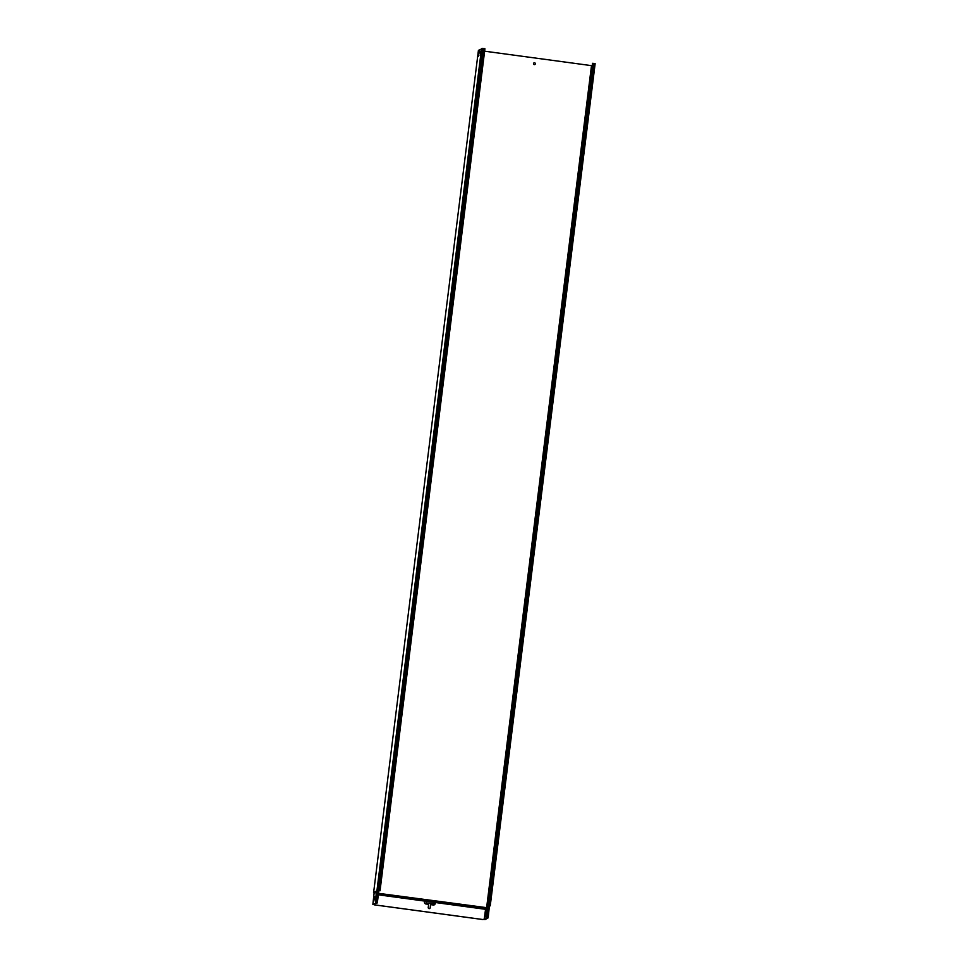 <?xml version="1.0" encoding="UTF-8"?>
<svg xmlns="http://www.w3.org/2000/svg" width="968" height="968" viewBox="0 0 968 968"><rect width="100%" height="100%" fill="white"/><g stroke="black" fill="none" stroke-linecap="round" stroke-linejoin="round"><path stroke-width="1.45" d="M486.662 907.694L485.779 907.573L486.626 907.669L591.496 65.642L484.617 51.183M373.636 892.411L478.422 50.36L482.149 48.69M534.844 64.541A0.932 0.932 61.3 0 0 534.905 62.968A0.932 0.932 61.3 0 0 533.949 62.896M377.738 891.649L374.096 893.27L373.539 892.399M373.636 892.339L377.326 890.729M478.543 54.281L479.341 50.917L478.543 54.281M478.337 56.507L478.591 55.515L478.337 56.507M480.406 53.252L481.217 49.9L480.406 53.252M480.213 55.491L480.455 54.498L480.213 55.491M592.307 65.195L591.496 65.642M486.674 907.633L488.017 906.907M591.375 72.66L591.605 70.833M591.775 69.466L592.162 66.332M485.041 919.588L487.908 918.051L486.952 917.797L487.993 917.785L488.32 916.309L487.715 917.737L486.662 917.773L487.618 918.015L484.774 919.564L486.347 908.02M486.589 911.868L485.73 916.26L486.42 911.965M486.251 911.941L486.021 913.054M487.715 917.737L489.53 906.084L488.066 906.508L489.433 906.145M377.581 891.044L376.37 902.684L377.024 902.926L372.861 904.427L374.096 893.27M377.907 891.383L377.447 890.451L380.049 890.766L377.302 890.536L376.685 901.208M373.128 904.451L376.649 902.72M377.738 890.487L376.976 901.244M378.173 891.552L378.246 890.766M376.383 895.799L375.693 900.095L376.201 893.585L376.552 895.702M376.213 895.775L375.983 896.888M374.676 896.731L373.817 901.111L374.507 896.816M374.35 896.804L374.338 897.941M488.731 905.745L487.666 905.358L489.058 905.491M489.53 906.084L487.945 905.395L489.046 905.576M487.666 905.358L592.537 63.331L595.139 63.646L490.256 905.673L595.139 63.646M377.75 890.633L378.415 891.201M377.677 890.911L482.173 48.509L484.92 48.751L380.037 890.766L484.92 48.739M481.193 50.106L480.721 53.083M479.317 51.135L478.845 54.111M489.578 906.375L490.219 905.709M487.957 907.343L486.009 908.42M378.512 893.331L485.779 907.548M535.328 63.828A0.932 0.932 -118.7 0 1 533.598 64.154A0.932 0.932 -118.7 0 1 534.929 62.932A0.932 0.932 -118.7 0 1 535.328 63.828M426.21 902.914L433.906 903.858L426.162 902.938L425.884 900.579L426.162 902.938M434.39 901.74L425.884 900.579L425.896 899.913L434.438 901.039L433.882 903.87M425.884 900.579L424.94 899.756L424.565 901.063L378.331 894.807M373.503 904.269A1.44 1.428 61.3 0 0 374.495 904.874L374.543 904.862A1.44 1.428 -118.7 0 1 373.539 904.245M374.495 904.874L482.742 919.527A1.44 1.428 61.3 0 0 483.613 919.358A1.44 1.428 61.3 0 0 483.625 919.358A1.44 1.428 -118.7 0 1 482.778 919.503L482.742 919.527M374.543 904.862L482.778 919.503M429.695 908.516A1.004 0.992 61.3 0 0 430.179 907.778L430.566 904.644L430.216 907.766A1.004 0.992 -118.7 0 1 428.667 908.456A1.004 0.992 -118.7 0 1 428.231 907.488L428.63 904.366L425.932 903.991A1.73 1.706 -118.7 0 1 424.444 902.055L424.565 901.063M434.317 904.814A1.73 1.706 61.3 0 0 435.176 903.531L435.503 901.365L434.438 901.063M485.742 907.839L484.375 918.269A1.44 1.428 -118.7 0 1 483.649 919.346L483.613 919.358M425.896 899.913L424.904 899.78M434.438 901.039L435.552 901.341L435.213 903.519A1.73 1.706 -118.7 0 1 433.301 904.995L430.603 904.632M489.251 906.447L488.029 916.26M489.312 906.798L488.32 916.309M373.866 892.811L376.879 891.165L481.519 48.666M489.469 905.552L487.376 917.773M378.173 891.262L376.854 902.817M489.76 905.564L594.642 63.537M488.344 905.37L593.227 63.343M487.703 905.334L592.585 63.307M379.553 890.657L484.423 48.63M378.125 890.463L483.008 48.436M377.484 890.427L482.366 48.4M375.705 902.878L377.314 890.681M378.113 891.117L378.718 891.71L377.314 902.938L378.718 891.71M434.329 902.43L425.835 901.281M435.467 901.789L485.621 908.565M378.428 894.069L424.698 900.325M485.488 909.303L435.334 902.515M377.75 891.467L376.37 902.902M488.066 906.508L486.674 917.761L488.416 906.121M487.654 905.37L592.537 63.331M377.29 890.536L482.173 48.509M486.287 908.057L487.993 907.125"/></g></svg>
